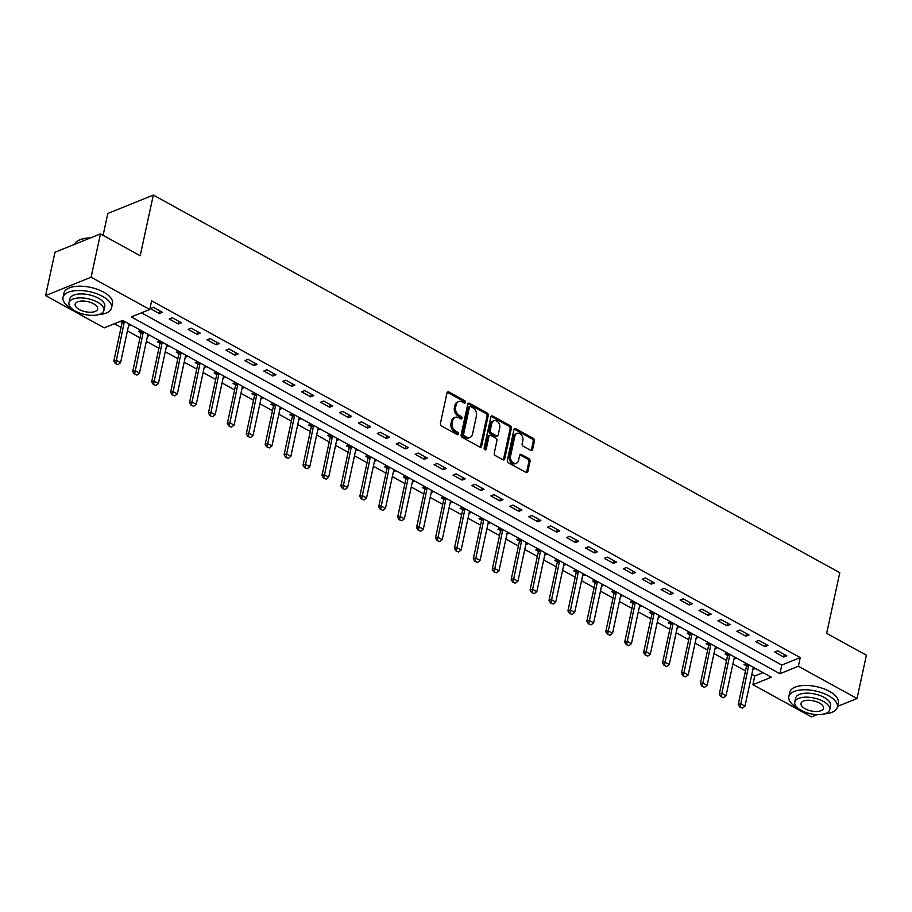 <?xml version="1.0" encoding="UTF-8"?>
<svg xmlns="http://www.w3.org/2000/svg" width="912" height="912" viewBox="0 0 912 912"><rect width="100%" height="100%" fill="white"/><g stroke="black" fill="none" stroke-linecap="round" stroke-linejoin="round"><path stroke-width="1.37" d="M465.439 402.409A1.368 1.015 68 0 0 464.664 400.642L448.875 391.955A1.949 1.448 68 0 0 447.017 392.844L440.405 423.464A1.949 1.448 68 0 0 441.522 425.984L457.311 434.659A1.368 1.015 68 0 0 457.824 432.288L455.783 431.159A6.236 4.64 68 0 1 452.204 423.1L452.751 420.546A6.236 4.64 68 0 1 455.168 417.377A6.236 4.64 68 0 1 458.679 417.719L460.731 418.847A1.368 1.015 68 0 0 461.244 416.465L459.203 415.336A6.236 4.64 68 0 1 455.624 407.276L456.171 404.723A6.236 4.64 68 0 1 458.588 401.565A6.236 4.64 68 0 1 462.099 401.896L464.151 403.024A1.368 1.015 68 0 0 465.439 402.409M464.174 403.036A1.368 1.015 68 0 0 463.433 401.143L447.644 392.456A1.949 1.448 68 0 0 447.245 392.297M457.334 434.682A1.368 1.015 68 0 0 456.593 432.778L454.552 431.661L455.783 431.159M460.754 418.859A1.368 1.015 68 0 0 460.013 416.955L457.972 415.838L459.203 415.336M530.75 450.414A1.949 1.448 68 0 0 532.608 449.525L534.466 440.941A1.949 1.448 68 0 0 533.349 438.421L515.816 428.777A1.949 1.448 68 0 0 513.958 429.666L507.334 460.286A1.949 1.448 68 0 0 508.451 462.794L525.985 472.439A1.949 1.448 68 0 0 527.843 471.561L530.089 461.187A1.949 1.448 68 0 0 528.971 458.668L521.459 454.541A1.949 1.448 68 0 0 519.612 455.419L518.495 460.571A5.21 3.876 68 0 1 516.477 463.216A5.21 3.876 68 0 1 512.02 461.666A5.21 3.876 68 0 1 510.549 456.194L514.904 436.039A5.21 3.876 68 0 1 516.933 433.382A5.21 3.876 68 0 1 521.39 434.944A5.21 3.876 68 0 1 522.861 440.405L522.131 443.768A1.949 1.448 68 0 0 523.249 446.287L530.75 450.414M817.3 714.586L811.532 716.912L752.879 684.65L771.324 677.194L122.698 320.408L104.253 327.864L45.6 295.602L54.971 252.271L100.468 233.882L140.197 255.748L153.319 195.088L839.781 572.69L826.66 633.35L866.4 655.204L857.029 698.535L837.524 706.412M100.468 233.882L91.097 277.214L149.75 309.476L131.305 316.931L779.931 673.717L798.376 666.262L857.029 698.535M141.474 312.827L781.801 665.053L800.246 657.598L151.631 300.812L149.75 309.476M800.246 657.598L798.376 666.262M488.251 415.519A1.949 1.448 68 0 0 487.133 412.999L469.6 403.355A1.949 1.448 68 0 0 467.753 404.244L461.13 434.864A1.949 1.448 68 0 0 462.247 437.384L479.78 447.028A1.949 1.448 68 0 0 481.627 446.139L488.251 415.519L487.019 416.02A1.949 1.448 68 0 0 485.902 413.501L468.369 403.856A1.949 1.448 68 0 0 467.97 403.697M492.708 416.066L510.241 425.71A1.949 1.448 68 0 1 511.358 428.23L504.735 458.85A1.949 1.448 68 0 1 502.888 459.739L495.376 455.612A1.949 1.448 68 0 1 494.258 453.093L496.949 440.667A1.949 1.448 68 0 0 495.832 438.148L490.85 435.412A1.949 1.448 68 0 0 489.003 436.301L486.199 449.228A1.368 1.015 68 0 1 484.124 448.088L490.85 416.955A1.949 1.448 68 0 1 492.708 416.066L491.477 416.567L509.01 426.212L510.241 425.71M150.275 308.575L159.361 313.58L162.439 312.337L153.353 307.333L150.275 308.575M169.199 318.983L178.285 323.988L181.363 322.745L172.277 317.741L169.199 318.983M188.123 329.392L197.209 334.396L200.275 333.154L191.201 328.149L188.123 329.392M207.047 339.8L216.121 344.804L219.199 343.562L210.113 338.557L207.047 339.8M225.971 350.208L235.045 355.213L238.123 353.97L229.037 348.965L225.971 350.208M244.883 360.616L253.969 365.621L257.047 364.378L247.961 359.374L244.883 360.616M263.807 371.024L272.893 376.029L275.96 374.786L266.885 369.782L263.807 371.024M282.731 381.433L291.817 386.426L294.884 385.195L285.809 380.19L282.731 381.433M301.655 391.841L310.73 396.834L313.808 395.603L304.722 390.598L301.655 391.841M320.568 402.249L329.654 407.242L332.732 406L323.646 401.006L320.568 402.249M339.492 412.657L348.578 417.65L351.644 416.408L342.57 411.415L339.492 412.657M358.416 423.065L367.502 428.059L370.568 426.816L361.494 421.823L358.416 423.065M377.34 433.474L386.414 438.467L389.492 437.224L380.407 432.231L377.34 433.474M396.253 443.882L405.338 448.875L408.416 447.632L399.331 442.639L396.253 443.882M415.177 454.29L424.262 459.283L427.34 458.041L418.255 453.047L415.177 454.29M434.101 464.698L443.186 469.691L446.253 468.449L437.179 463.456L434.101 464.698M453.025 475.106L462.099 480.1L465.177 478.857L456.091 473.864L453.025 475.106M471.937 485.515L481.023 490.508L484.101 489.265L475.015 484.272L471.937 485.515M490.861 495.923L499.947 500.916L503.025 499.673L493.939 494.68L490.861 495.923M509.785 506.331L518.871 511.324L521.938 510.082L512.863 505.088L509.785 506.331M528.709 516.739L537.784 521.732L540.862 520.49L531.776 515.497L528.709 516.739M547.633 527.147L556.708 532.141L559.786 530.898L550.7 525.905L547.633 527.147M566.546 537.556L575.632 542.549L578.71 541.306L569.624 536.313L566.546 537.556M585.47 547.964L594.556 552.957L597.622 551.714L588.548 546.721L585.47 547.964M604.394 558.372L613.48 563.365L616.546 562.123L607.472 557.129L604.394 558.372M623.318 568.78L632.392 573.773L635.47 572.531L626.384 567.538L623.318 568.78M642.23 579.188L651.316 584.182L654.394 582.939L645.308 577.946L642.23 579.188M661.154 589.597L670.24 594.59L673.307 593.347L664.232 588.354L661.154 589.597M680.078 600.005L689.164 604.998L692.231 603.755L683.156 598.762L680.078 600.005M699.002 610.413L708.077 615.406L711.155 614.164L702.069 609.17L699.002 610.413M717.915 620.821L727.001 625.814L730.079 624.572L720.993 619.579L717.915 620.821M736.839 631.229L745.925 636.223L749.003 634.98L739.917 629.987L736.839 631.229M755.763 641.638L764.849 646.631L767.915 645.388L758.841 640.395L755.763 641.638M774.687 652.046L783.761 657.039L786.839 655.796L777.754 650.803L774.687 652.046M114.422 323.76L121.079 327.419M127.429 330.919L140.003 337.828M146.353 341.327L158.927 348.236M165.277 351.736L177.851 358.644M184.19 362.144L196.764 369.052M203.114 372.552L215.688 379.46M222.038 382.96L234.612 389.869M240.962 393.368L253.536 400.277M259.874 403.765L272.46 410.685M278.798 414.173L291.373 421.093M297.722 424.582L310.297 431.501M316.646 434.99L329.221 441.91M335.57 445.398L348.145 452.318M354.483 455.806L367.057 462.726M373.407 466.214L385.981 473.134M392.331 476.623L404.905 483.542M411.255 487.031L423.829 493.951M430.168 497.439L442.742 504.359M449.092 507.847L461.666 514.767M468.016 518.255L480.59 525.175M486.94 528.664L499.514 535.583M505.852 539.072L518.426 545.992M524.776 549.48L537.35 556.4M543.7 559.888L556.274 566.808M562.624 570.296L575.198 577.216M581.537 580.705L594.122 587.624M600.461 591.113L613.035 598.033M619.385 601.521L631.959 608.441M638.309 611.929L650.883 618.849M657.233 622.337L669.807 629.257M676.145 632.746L688.72 639.665M695.069 643.154L707.644 650.074M713.993 653.562L726.568 660.482M732.917 663.97L745.492 670.89M751.83 674.378L754.748 675.986L763.036 672.634M120.259 321.4L122.094 322.403A1.984 1.482 -112 0 1 122.048 322.939L113.806 361.072L116.018 360.172L120.566 362.68L128.809 324.547A1.984 1.482 -112 0 1 128.991 324.056L128.626 325.994L131.066 325.014M134.303 373.988L136.937 375.083L134.303 373.988L132.73 371.48L140.972 333.347A1.984 1.482 -112 0 0 141.018 332.789L140.893 330.429L138.464 331.409L141.018 332.812M147.425 336.346L149.99 335.422M159.828 340.826L157.377 341.818L159.942 343.22A1.984 1.482 -112 0 1 159.896 343.756L151.654 381.889L153.866 380.988L158.403 383.496L166.645 345.363A1.984 1.482 -112 0 1 166.839 344.873L166.463 346.811L168.902 345.83M181.066 352.511L178.855 353.605L178.729 351.245L176.301 352.226L178.866 353.628A1.984 1.482 -112 0 1 178.82 354.164L170.578 392.297L172.79 391.396L177.327 393.893L185.569 355.771A1.984 1.482 -112 0 1 185.752 355.281L185.387 357.219L187.826 356.239M191.064 405.213L193.709 406.307L191.064 405.213L189.491 402.705L197.733 364.572A1.984 1.482 -112 0 0 197.779 364.013L197.653 361.654L195.225 362.634L197.779 364.036M204.197 367.57L206.75 366.647M218.903 373.327L216.703 374.422L216.577 372.062L214.149 373.042L216.703 374.444A1.984 1.482 -112 0 1 216.657 374.98L208.415 413.113L210.626 412.213L215.175 414.709L223.417 376.588A1.984 1.482 -112 0 1 223.6 376.097L223.223 378.035L225.674 377.055M228.912 426.018L231.545 427.124L228.912 426.018L227.339 423.521L235.581 385.388A1.984 1.482 -112 0 0 235.627 384.83L235.501 382.47L233.062 383.45L235.627 384.853M242.033 388.387L244.587 387.463M254.425 392.867L251.986 393.859L254.551 395.261A1.984 1.482 -112 0 1 254.505 395.797L246.263 433.93L248.474 433.029L253.012 435.526L261.254 397.404A1.984 1.482 -112 0 1 261.436 396.914L261.071 398.852L263.511 397.871M273.349 403.275L270.91 404.267L273.463 405.669A1.984 1.482 -112 0 1 273.418 406.205L265.175 444.338L267.398 443.437L271.936 445.934L280.178 407.812A1.984 1.482 -112 0 1 280.36 407.322L279.995 409.26L282.435 408.28M292.273 413.683L289.834 414.675L292.387 416.077M298.794 419.611L301.359 418.688M311.197 424.091L308.758 425.083L311.311 426.485A1.984 1.482 -112 0 1 311.266 427.021L303.023 465.154L305.235 464.254L309.772 466.75L318.026 428.629A1.984 1.482 -112 0 1 318.208 428.138L317.832 430.076L320.272 429.085M323.509 478.059L326.154 479.165L323.509 478.059L321.947 475.562L330.19 437.429A1.984 1.482 -112 0 0 330.235 436.871L330.098 434.511L327.67 435.491L330.235 436.894M336.642 440.428L339.196 439.493M349.034 444.908L346.594 445.9L349.148 447.302A1.984 1.482 -112 0 1 349.114 447.838L340.86 485.971L343.083 485.07L347.62 487.567L355.862 449.445A1.984 1.482 -112 0 1 356.045 448.955L355.68 450.893L358.12 449.901M370.272 456.593L368.072 457.687L367.946 455.327L365.518 456.308L368.072 457.71A1.984 1.482 -112 0 1 368.026 458.246L359.784 496.379L361.996 495.478L366.544 497.975L374.786 459.853A1.984 1.482 -112 0 1 374.969 459.363L374.604 461.301L377.044 460.309M380.281 509.284L382.915 510.389L380.281 509.284L378.708 506.787L386.95 468.654A1.984 1.482 -112 0 0 386.996 468.095L386.87 465.736L384.442 466.716L386.996 468.118M393.403 471.641L395.956 470.717M408.12 477.409L405.92 478.504L405.794 476.144L403.355 477.124L405.92 478.526A1.984 1.482 -112 0 1 405.874 479.062L397.632 517.195L399.844 516.295L404.381 518.791L412.623 480.67A1.984 1.482 -112 0 1 412.817 480.179L412.441 482.117L414.88 481.126M418.118 530.1L420.763 531.206L418.118 530.1L416.545 527.603L424.798 489.47A1.984 1.482 -112 0 0 424.832 488.9L424.707 486.552L422.279 487.532L424.832 488.935M431.251 492.457L433.804 491.534M443.642 496.949L441.203 497.941L443.756 499.343A1.984 1.482 -112 0 1 443.711 499.879L435.469 538.012L437.68 537.111L442.229 539.608L450.471 501.486A1.984 1.482 -112 0 1 450.653 500.996L450.289 502.934L452.728 501.942M455.966 550.916L458.599 552.022L455.966 550.916L454.393 548.42L462.635 510.287A1.984 1.482 -112 0 0 462.68 509.717L462.555 507.368L460.127 508.349L462.68 509.751M469.087 513.274L471.652 512.35M474.89 561.325L477.523 562.43L474.89 561.325L473.317 558.828L481.559 520.695A1.984 1.482 -112 0 0 481.604 520.125L481.479 517.765L479.039 518.757L481.604 520.159M488.011 523.682L490.565 522.758M502.729 529.45L500.517 530.533L500.392 528.173L497.963 529.165L500.528 530.567A1.984 1.482 -112 0 1 500.483 531.103L492.241 569.225L494.452 568.336L498.989 570.832L507.232 532.711A1.984 1.482 -112 0 1 507.414 532.22L507.505 532.072M506.935 534.09L509.489 533.167M512.726 582.141L515.371 583.247L512.726 582.141L511.153 579.633L519.395 541.511A1.984 1.482 -112 0 0 519.441 540.941L519.316 538.582L516.887 539.573L519.441 540.976M525.859 544.498L528.413 543.575M540.565 550.267L538.365 551.35L538.24 548.99L535.811 549.982L538.365 551.384A1.984 1.482 -112 0 1 538.319 551.92L530.077 590.041L532.289 589.152L536.837 591.649L545.08 553.527A1.984 1.482 -112 0 1 545.262 553.037L544.886 554.975L547.337 553.983M550.574 602.957L553.208 604.063L550.574 602.957L549.001 600.449L557.243 562.328A1.984 1.482 -112 0 0 557.289 561.758L557.164 559.398L554.724 560.39L557.289 561.792M563.696 565.315L566.249 564.391M569.487 613.366L572.132 614.471L569.487 613.366L567.925 610.858L576.167 572.736A1.984 1.482 -112 0 0 576.202 572.166L576.076 569.806L573.648 570.798L576.213 572.2M582.62 575.723L585.173 574.799M597.326 581.491L595.126 582.574L595 580.214L592.572 581.206L595.126 582.608A1.984 1.482 -112 0 1 595.08 583.144L586.838 621.266L589.061 620.377L593.598 622.873L601.84 584.74A1.984 1.482 -112 0 1 602.023 584.261L601.658 586.199L604.097 585.208M607.335 634.182L609.968 635.288L607.335 634.182L605.762 631.674L614.004 593.552A1.984 1.482 -112 0 0 614.05 592.982L613.924 590.623L611.496 591.603L614.05 593.017M620.456 596.539L623.021 595.616M635.174 602.308L632.974 603.391L632.848 601.031L630.42 602.011L632.974 603.425A1.984 1.482 -112 0 1 632.928 603.961L624.686 642.082L626.897 641.193L631.435 643.69L639.688 605.557A1.984 1.482 -112 0 1 639.871 605.078L639.494 607.016L641.934 606.024M651.772 611.439L649.333 612.419L651.898 613.833M658.304 617.356L660.858 616.432M670.696 621.847L668.257 622.828L670.81 624.241M677.228 627.764L679.782 626.84M689.62 632.255L687.181 633.236L689.734 634.649A1.984 1.482 -112 0 1 689.689 635.185L681.446 673.307L683.658 672.418L688.207 674.914L696.449 636.781A1.984 1.482 -112 0 1 696.631 636.302L696.266 638.24L698.706 637.249M708.544 642.664L706.105 643.644L708.658 645.058M715.065 648.58L717.619 647.657M727.468 653.072L725.017 654.052L727.582 655.466A1.984 1.482 -112 0 1 727.537 656.002L719.294 694.123L721.506 693.234L726.043 695.731L734.285 657.598A1.984 1.482 -112 0 1 734.479 657.119L734.103 659.057L736.543 658.065M739.78 707.039L742.425 708.134L739.78 707.039L738.218 704.531L746.461 666.41A1.984 1.482 -112 0 0 746.495 665.84L746.369 663.48L743.941 664.46L746.495 665.874M752.913 669.397L755.467 668.473M153.319 195.088L107.821 213.465L103.09 235.33M45.6 295.602L91.097 277.214M754.748 675.986L752.879 684.65M781.801 665.053L779.931 673.717M147.539 336.403L147.995 334.339M204.311 367.627L204.676 365.689A1.984 1.482 -112 0 0 204.493 366.179L196.251 404.301L193.709 406.307M242.147 388.444L242.592 386.38M298.908 419.668L299.284 417.73A1.984 1.482 -112 0 0 299.102 418.22L290.86 456.342L288.306 458.348L285.673 457.243L288.306 458.348M336.756 440.485L337.201 438.421M393.517 471.709L393.893 469.771A1.984 1.482 -112 0 0 393.71 470.261L385.457 508.383L382.915 510.389M431.365 492.526L431.809 490.462M469.201 513.342L469.657 511.267M488.125 523.75L488.57 521.675M507.049 534.158L507.494 532.084M525.973 544.567L526.338 542.629A1.984 1.482 -112 0 0 526.156 543.119L517.913 581.24L515.371 583.247M563.81 565.383L564.254 563.308M582.734 575.791L583.099 573.853A1.984 1.482 -112 0 0 582.916 574.343L574.674 612.465L572.132 614.471M620.57 596.608L620.947 594.67A1.984 1.482 -112 0 0 620.764 595.148L612.522 633.281L609.968 635.288M658.418 617.424L658.863 615.349M677.342 627.832L677.707 625.894A1.984 1.482 -112 0 0 677.525 626.373L669.283 664.506L666.74 666.512L664.096 665.407L666.74 666.512M715.179 648.649L715.555 646.711A1.984 1.482 -112 0 0 715.373 647.189L707.119 685.322L704.577 687.317L701.944 686.223L704.577 687.317M753.027 669.465L753.472 667.39M159.361 313.58L159.931 310.958M178.285 323.988L178.855 321.366M197.209 334.396L197.767 331.774M216.121 344.804L216.691 342.182M235.045 355.213L235.615 352.591M253.969 365.621L254.539 362.999M272.893 376.029L273.452 373.407M291.817 386.426L292.376 383.815M310.73 396.834L311.3 394.223M329.654 407.242L330.224 404.632M348.578 417.65L349.148 415.028M367.502 428.059L368.06 425.437M386.414 438.467L386.984 435.845M405.338 448.875L405.908 446.253M424.262 459.283L424.832 456.661M443.186 469.691L443.745 467.069M462.099 480.1L462.669 477.478M481.023 490.508L481.593 487.886M499.947 500.916L500.517 498.294M518.871 511.324L519.43 508.702M537.784 521.732L538.354 519.11M556.708 532.141L557.278 529.519M575.632 542.549L576.202 539.927M594.556 552.957L595.114 550.335M613.48 563.365L614.038 560.743M632.392 573.773L632.962 571.151M651.316 584.182L651.886 581.56M670.24 594.59L670.81 591.968M689.164 604.998L689.723 602.376M708.077 615.406L708.647 612.784M727.001 625.814L727.571 623.192M745.925 636.223L746.495 633.601M764.849 646.631L765.407 644.009M783.761 657.039L784.331 654.417M458.588 401.565L457.357 402.055A6.236 4.64 68 0 0 454.94 405.224L456.171 404.723M457.972 415.838A6.236 4.64 68 0 1 454.393 407.778L454.94 405.224M455.168 417.377L453.937 417.878A6.236 4.64 68 0 0 451.52 421.048L452.751 420.546M454.552 431.661A6.236 4.64 68 0 1 450.973 423.601L451.52 421.048M480.179 447.176A1.949 1.448 68 0 0 480.407 446.641L487.019 416.02M470.717 406.638A1.368 1.015 68 0 0 469.429 407.254L463.615 434.135A1.368 1.015 68 0 0 464.39 435.902L466.545 437.087A6.236 4.64 68 0 0 470.068 437.429A6.236 4.64 68 0 0 472.484 434.26L476.452 415.883A6.236 4.64 68 0 0 472.872 407.824L470.717 406.638M469.954 406.57L468.722 407.06A1.368 1.015 68 0 0 468.198 407.755L469.429 407.254M470.068 437.429L468.836 437.92A6.236 4.64 68 0 1 465.325 437.578L463.171 436.392A1.368 1.015 68 0 1 462.384 434.636L468.198 407.755M503.287 459.887A1.949 1.448 68 0 0 503.504 459.352L510.127 428.731A1.949 1.448 68 0 0 509.01 426.212M489.755 435.309L488.524 435.811A1.949 1.448 68 0 0 487.772 436.791L484.967 449.719L486.199 449.228M499.73 427.785A5.21 3.876 68 0 0 498.26 422.313A5.21 3.876 68 0 0 493.802 420.763A5.21 3.876 68 0 0 491.785 423.407L490.246 430.51A1.949 1.448 68 0 0 491.363 433.029L496.345 435.776A1.949 1.448 68 0 0 498.203 434.887L499.73 427.785M493.802 420.763L492.571 421.264A5.21 3.876 68 0 0 490.553 423.909L491.785 423.407M497.439 435.879L496.208 436.369A1.949 1.448 68 0 1 495.113 436.267L490.132 433.531A1.949 1.448 68 0 1 489.014 431.011L490.553 423.909M516.933 433.382L515.702 433.884A5.21 3.876 68 0 0 513.673 436.529L514.904 436.039M516.477 463.216L515.246 463.718A5.21 3.876 68 0 1 510.788 462.156A5.21 3.876 68 0 1 509.318 456.695L513.673 436.529M526.395 472.598A1.949 1.448 68 0 0 526.612 472.051L528.857 461.677A1.949 1.448 68 0 0 527.74 459.158L520.239 455.031A1.949 1.448 68 0 0 519.829 454.883M531.149 450.574A1.949 1.448 68 0 0 531.377 450.026L533.235 441.431A1.949 1.448 68 0 0 532.118 438.923L514.585 429.278A1.949 1.448 68 0 0 514.174 429.119M115.379 363.58L118.024 364.675L115.379 363.58L113.806 361.072M124.294 321.286L124.306 321.48A1.984 1.482 -112 0 1 124.271 322.05L115.744 363.432M122.003 320.693L122.094 322.381L124.306 321.48M120.566 362.68L118.024 364.675M132.73 371.48L134.942 370.58L139.49 373.088L147.733 334.955A1.984 1.482 -112 0 1 147.915 334.465L147.995 334.328M143.218 331.694L143.23 331.888A1.984 1.482 -112 0 1 143.184 332.458L134.668 373.84M139.49 373.088L136.937 375.083M153.227 384.397L155.861 385.491L153.227 384.397L151.654 381.889M162.142 342.103L162.154 342.296A1.984 1.482 -112 0 1 162.108 342.866L153.592 384.237M159.817 340.837L159.942 343.197L162.154 342.296M158.403 383.496L155.861 385.491M172.14 394.805L174.785 395.899L172.14 394.805L170.578 392.297M181.078 352.705A1.984 1.482 -112 0 1 181.032 353.275L172.516 394.645M177.327 393.893L174.785 395.899M189.491 402.705L191.702 401.804L196.251 404.301M199.979 362.919L199.99 363.113A1.984 1.482 -112 0 1 199.956 363.683L191.429 405.053M79.139 240.118A24.225 10.91 12.2 0 1 79.424 239.981A24.225 10.91 12.2 0 1 90.413 237.952M89.843 238.18A24.829 11.183 -167.8 0 0 78.842 240.255A24.829 11.183 -167.8 0 0 74.533 244.37M98.359 314.674A24.829 11.183 -167.8 0 0 111.549 307.88A24.829 11.183 -167.8 0 0 102.657 296.423A24.829 11.183 -167.8 0 0 77.885 290.529A24.829 11.183 -167.8 0 0 63.019 297.392A24.829 11.183 -167.8 0 0 71.911 308.849A24.829 11.183 -167.8 0 0 72.219 309.02M111.549 307.88L112.484 303.548A24.829 11.183 -167.8 0 0 103.592 292.091A24.829 11.183 -167.8 0 0 78.82 286.197A24.829 11.183 -167.8 0 0 63.954 293.06L63.019 297.392M68.947 302.852L69.814 298.862A17.875 8.048 12.2 0 1 80.518 293.926A17.875 8.048 12.2 0 1 98.348 298.167A17.875 8.048 12.2 0 1 104.755 306.421L103.888 310.399A17.875 8.048 -167.8 0 0 97.481 302.157A17.875 8.048 -167.8 0 0 79.652 297.905A17.875 8.048 -167.8 0 0 68.947 302.852A17.875 8.048 -167.8 0 0 75.354 311.095A17.875 8.048 -167.8 0 0 93.184 315.347A17.875 8.048 -167.8 0 0 103.888 310.399M79.287 309.51A11.514 5.187 -167.8 0 0 90.778 312.246A11.514 5.187 -167.8 0 0 97.675 309.054A11.514 5.187 -167.8 0 0 93.548 303.742A11.514 5.187 -167.8 0 0 82.057 301.006A11.514 5.187 -167.8 0 0 75.16 304.186A11.514 5.187 -167.8 0 0 79.287 309.51M824.186 713.925A24.829 11.183 -167.8 0 0 837.364 707.131A24.829 11.183 -167.8 0 0 828.472 695.674A24.829 11.183 -167.8 0 0 803.7 689.78A24.829 11.183 -167.8 0 0 788.834 696.643A24.829 11.183 -167.8 0 0 797.738 708.1A24.829 11.183 -167.8 0 0 798.046 708.271M837.364 707.131L838.299 702.799A24.829 11.183 -167.8 0 0 829.407 691.342A24.829 11.183 -167.8 0 0 804.646 685.448A24.829 11.183 -167.8 0 0 789.781 692.311L788.834 696.643M794.774 702.103L795.629 698.113A17.875 8.048 12.2 0 1 806.333 693.166A17.875 8.048 12.2 0 1 824.174 697.418A17.875 8.048 12.2 0 1 830.57 705.66L829.715 709.65A17.875 8.048 -167.8 0 0 823.308 701.408A17.875 8.048 -167.8 0 0 805.478 697.156A17.875 8.048 -167.8 0 0 794.774 702.103A17.875 8.048 -167.8 0 0 801.169 710.345A17.875 8.048 -167.8 0 0 819.01 714.598A17.875 8.048 -167.8 0 0 829.715 709.65M805.114 708.761A11.514 5.187 -167.8 0 0 816.605 711.497A11.514 5.187 -167.8 0 0 823.502 708.305A11.514 5.187 -167.8 0 0 819.375 702.992A11.514 5.187 -167.8 0 0 807.884 700.256A11.514 5.187 -167.8 0 0 800.987 703.437A11.514 5.187 -167.8 0 0 805.114 708.761M209.988 415.621L212.621 416.716L209.988 415.621L208.415 413.113M218.914 373.521A1.984 1.482 -112 0 1 218.869 374.091L210.353 415.462M215.175 414.709L212.621 416.716M227.339 423.521L229.55 422.621L234.088 425.117L242.33 386.996A1.984 1.482 -112 0 1 242.524 386.506L242.603 386.369M237.827 383.735L237.838 383.929A1.984 1.482 -112 0 1 237.793 384.499L229.277 425.87M234.088 425.117L231.545 427.124M247.825 436.426L250.469 437.532L247.825 436.426L246.263 433.93M256.751 394.144L256.762 394.337A1.984 1.482 -112 0 1 256.717 394.907L248.201 436.278M254.414 392.878L254.539 395.238L256.762 394.337M253.012 435.526L250.469 437.532M266.749 446.834L269.393 447.94L266.749 446.834L265.175 444.338M275.663 404.552L275.675 404.746A1.984 1.482 -112 0 1 275.641 405.316L267.113 446.686M273.338 403.286L273.463 405.646L275.675 404.746M271.936 445.934L269.393 447.94M292.262 413.695L292.387 416.054A1.984 1.482 -112 0 1 292.342 416.613L284.099 454.746L286.311 453.845L290.86 456.342M294.587 414.96L294.599 415.154A1.984 1.482 -112 0 1 294.553 415.724L286.037 457.094M285.673 457.243L284.099 454.746M304.597 467.651L307.23 468.757L304.597 467.651L303.023 465.154M313.511 425.368L313.523 425.562A1.984 1.482 -112 0 1 313.477 426.132L304.961 467.503M311.186 424.103L311.311 426.463L313.523 425.562M309.772 466.75L307.23 468.757M321.947 475.562L324.159 474.662L328.696 477.158L336.938 439.037A1.984 1.482 -112 0 1 337.121 438.547L337.212 438.41M332.435 435.776L332.447 435.97A1.984 1.482 -112 0 1 332.401 436.54L323.885 477.911M328.696 477.158L326.154 479.165M342.433 488.467L345.078 489.573L342.433 488.467L340.86 485.971M351.359 446.185L351.359 446.378A1.984 1.482 -112 0 1 351.325 446.948L342.809 488.319M349.022 444.919L349.148 447.279L351.359 446.378M347.62 487.567L345.078 489.573M361.357 498.875L363.991 499.981L361.357 498.875L359.784 496.379M370.283 456.787A1.984 1.482 -112 0 1 370.238 457.357L361.722 498.727M366.544 497.975L363.991 499.981M378.708 506.787L380.92 505.886L385.457 508.383M389.196 467.001L389.207 467.195A1.984 1.482 -112 0 1 389.162 467.765L380.646 509.135M399.194 519.692L401.839 520.798L399.194 519.692L397.632 517.195M408.131 477.603A1.984 1.482 -112 0 1 408.086 478.173L399.57 519.544M404.381 518.791L401.839 520.798M416.545 527.603L418.768 526.703L423.305 529.199L431.547 491.078A1.984 1.482 -112 0 1 431.729 490.588L431.821 490.439M427.044 487.817L427.044 488.011A1.984 1.482 -112 0 1 427.01 488.581L418.494 529.952M423.305 529.199L420.763 531.206M437.042 540.508L439.687 541.614L437.042 540.508L435.469 538.012M445.957 498.226L445.968 498.419A1.984 1.482 -112 0 1 445.934 498.989L437.407 540.36M443.631 496.96L443.756 499.309L445.968 498.419M442.229 539.608L439.687 541.614M454.393 548.42L456.604 547.519L461.153 550.016L469.395 511.894A1.984 1.482 -112 0 1 469.577 511.404L469.657 511.256M464.881 508.634L464.892 508.828A1.984 1.482 -112 0 1 464.846 509.398L456.331 550.768M461.153 550.016L458.599 552.022M473.317 558.828L475.528 557.927L480.065 560.424L488.308 522.302A1.984 1.482 -112 0 1 488.501 521.812L488.581 521.664M483.805 519.042L483.816 519.236A1.984 1.482 -112 0 1 483.77 519.794L475.255 561.176M480.065 560.424L477.523 562.43M493.802 571.733L496.447 572.839L493.802 571.733L492.241 569.225M502.74 529.644A1.984 1.482 -112 0 1 502.694 530.203L494.179 571.585M498.989 570.832L496.447 572.839M511.153 579.633L513.365 578.744L517.913 581.24M521.641 539.858L521.653 540.052A1.984 1.482 -112 0 1 521.618 540.611L513.091 581.993M531.65 592.549L534.284 593.655L531.65 592.549L530.077 590.041M540.577 550.46A1.984 1.482 -112 0 1 540.531 551.019L532.015 592.401M536.837 591.649L534.284 593.655M549.001 600.449L551.213 599.56L555.75 602.057L563.992 563.935A1.984 1.482 -112 0 1 564.186 563.445L564.266 563.297M559.489 560.675L559.501 560.869A1.984 1.482 -112 0 1 559.455 561.427L550.939 602.809M555.75 602.057L553.208 604.063M567.925 610.858L570.137 609.968L574.674 612.465M578.413 571.083L578.425 571.277A1.984 1.482 -112 0 1 578.379 571.835L569.863 613.217M588.411 623.774L591.056 624.88L588.411 623.774L586.838 621.266M597.337 581.685A1.984 1.482 -112 0 1 597.303 582.244L588.776 623.626M593.598 622.873L591.056 624.88M605.762 631.674L607.973 630.785L612.522 633.281M616.25 591.899L616.261 592.093A1.984 1.482 -112 0 1 616.216 592.652L607.7 634.034M626.259 644.59L628.892 645.696L626.259 644.59L624.686 642.082M635.185 602.501A1.984 1.482 -112 0 1 635.14 603.06L626.624 644.442M631.435 643.69L628.892 645.696M651.761 611.439L651.898 613.799A1.984 1.482 -112 0 1 651.852 614.369L643.61 652.49L645.821 651.601L650.359 654.098L658.601 615.965A1.984 1.482 -112 0 1 658.783 615.486L658.874 615.338M645.172 654.998L647.816 656.104L645.172 654.998L643.61 652.49M654.098 612.716L654.109 612.91A1.984 1.482 -112 0 1 654.064 613.468L645.548 654.85M650.359 654.098L647.816 656.104M670.685 621.847L670.81 624.207A1.984 1.482 -112 0 1 670.776 624.777L662.522 662.899L664.745 662.009L669.283 664.506M673.022 623.124L673.022 623.318A1.984 1.482 -112 0 1 672.988 623.876L664.472 665.258M664.096 665.407L662.522 662.899M683.02 675.815L685.653 676.909L683.02 675.815L681.446 673.307M691.934 633.532L691.946 633.726A1.984 1.482 -112 0 1 691.9 634.285L683.384 675.667M689.609 632.255L689.734 634.615L691.946 633.726M688.207 674.914L685.653 676.909M708.533 642.664L708.658 645.023A1.984 1.482 -112 0 1 708.613 645.593L700.37 683.715L702.582 682.826L707.119 685.322M710.858 643.94L710.87 644.134A1.984 1.482 -112 0 1 710.824 644.693L702.308 686.075M701.944 686.223L700.37 683.715M720.856 696.631L723.501 697.726L720.856 696.631L719.294 694.123M729.782 654.349L729.794 654.542A1.984 1.482 -112 0 1 729.748 655.101L721.232 696.483M727.457 653.072L727.582 655.432L729.794 654.542M726.043 695.731L723.501 697.726M738.218 704.531L740.43 703.642L744.967 706.139L753.209 668.006A1.984 1.482 -112 0 1 753.392 667.527L753.483 667.379M748.706 664.757L748.706 664.951A1.984 1.482 -112 0 1 748.672 665.509L740.156 706.891M744.967 706.139L742.425 708.134M463.433 401.143L464.664 400.642M456.593 432.778L457.824 432.288M460.013 416.955L461.244 416.465M454.393 407.778L455.624 407.276M450.973 423.601L452.204 423.1M447.644 392.456L448.875 391.955M480.407 446.641L481.627 446.139M468.369 403.856L469.6 403.355M485.902 413.501L487.133 412.999M462.384 434.636L463.615 434.135M463.171 436.392L464.39 435.902M465.325 437.578L466.545 437.087M510.127 428.731L511.358 428.23M503.504 459.352L504.735 458.85M487.772 436.791L489.003 436.301M489.014 431.011L490.246 430.51M490.132 433.531L491.363 433.029M495.113 436.267L496.345 435.776M509.318 456.695L510.549 456.194M520.239 455.031L521.459 454.541M527.74 459.158L528.971 458.668M528.857 461.677L530.089 461.187M526.612 472.051L527.843 471.561M514.585 429.278L515.816 428.777M532.118 438.923L533.349 438.421M533.235 441.431L534.466 440.941M531.377 450.026L532.608 449.525M122.048 322.939L124.271 322.05M140.972 333.347L143.184 332.458M141.018 332.789L143.23 331.888M159.896 343.756L162.108 342.866M178.82 354.164L181.032 353.275M197.733 364.572L199.956 363.683M197.779 364.013L199.99 363.113M216.657 374.98L218.869 374.091M235.581 385.388L237.793 384.499M235.627 384.83L237.838 383.929M254.505 395.797L256.717 394.907M273.418 406.205L275.641 405.316M292.342 416.613L294.553 415.724M292.387 416.054L294.599 415.154M311.266 427.021L313.477 426.132M330.19 437.429L332.401 436.54M330.235 436.871L332.447 435.97M349.114 447.838L351.325 446.948M368.026 458.246L370.238 457.357M386.95 468.654L389.162 467.765M386.996 468.095L389.207 467.195M405.874 479.062L408.086 478.173M424.798 489.47L427.01 488.581M424.832 488.9L427.044 488.011M443.711 499.879L445.934 498.989M462.635 510.287L464.846 509.398M462.68 509.717L464.892 508.828M481.559 520.695L483.77 519.794M481.604 520.125L483.816 519.236M500.483 531.103L502.694 530.203M519.395 541.511L521.618 540.611M519.441 540.941L521.653 540.052M538.319 551.92L540.531 551.019M557.243 562.328L559.455 561.427M557.289 561.758L559.501 560.869M576.167 572.736L578.379 571.835M576.202 572.166L578.425 571.277M595.08 583.144L597.303 582.244M614.004 593.552L616.216 592.652M614.05 592.982L616.261 592.093M632.928 603.961L635.14 603.06M651.852 614.369L654.064 613.468M651.898 613.799L654.109 612.91M670.776 624.777L672.988 623.876M670.81 624.207L673.022 623.318M689.689 635.185L691.9 634.285M708.613 645.593L710.824 644.693M708.658 645.023L710.87 644.134M727.537 656.002L729.748 655.101M746.461 666.41L748.672 665.509M746.495 665.84L748.706 664.951M79.424 239.981L78.842 240.255"/></g></svg>
